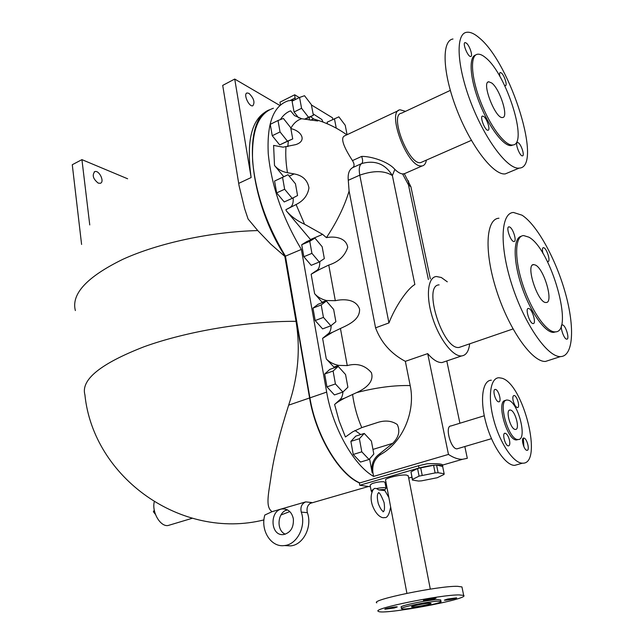 <?xml version="1.0" encoding="UTF-8"?>
<svg xmlns="http://www.w3.org/2000/svg" width="644" height="644" viewBox="0 0 644 644"><rect width="100%" height="100%" fill="white"/><g stroke="black" fill="none" stroke-linecap="round" stroke-linejoin="round"><path stroke-width="0.97" d="M447.62 599.041L456.612 597.841C457.659 598.316 444.819 600.731 444.344 600.144L447.62 599.041M459.18 594.911L463.672 595.418C470.337 598.984 381.932 615.39 378.334 611.317C371.177 608.805 440.359 594.662 459.18 594.911M424.211 600.594L423.462 600.514C422.327 600.007 435.602 597.519 436.101 598.147C434.08 599.17 430.111 599.983 424.211 600.594M394.192 608L384.871 609.232C383.792 608.733 396.809 606.334 397.268 606.946L394.192 608M440.713 600.079L438.435 599.58C429.516 599.54 398.129 605.956 401.268 607.155L401.518 608.475M438.749 601.182C429.83 601.166 398.427 607.566 401.566 608.733C403.136 610.601 444.223 602.969 440.971 601.407L438.749 601.182M462.078 587.561L461.949 586.926L457.449 586.314C438.604 585.782 369.616 600.055 376.812 602.865M406.911 593.325L385.611 480.271C383.647 478.363 401.462 474.048 406.847 475.151L408.312 476.069M429.83 603.178L430.957 603.291C432.591 604.048 412.321 607.815 411.564 606.898C410.059 606.318 425.394 603.187 429.83 603.178M491.807 83.044C500.01 89.178 508.929 117.514 502.602 117.482C495.598 119.422 481.052 81.893 488.78 81.772L491.807 83.044M485.729 57.807C482.549 55.094 479.828 53.903 477.558 54.225C469.87 55.151 471.03 77.143 480.617 101.712C490.1 126.296 505.138 146.156 512.68 144.989C528.684 144.844 506.667 74.318 485.729 57.807M475.731 54.982C468.413 56.68 469.919 78.874 479.522 103.121C489.021 127.375 503.825 146.727 511.312 145.576L513.212 144.9M479.506 38.077C510.966 63.828 543.15 167.577 519.201 168.1C508.027 169.791 485.544 140.432 471.247 103.451C456.805 66.485 455.244 33.721 466.626 32.305C470.201 31.757 474.491 33.681 479.506 38.077M483.749 116.5L482.598 116.057C479.386 116.097 485.061 130.982 487.999 130.233C490.664 130.265 487.089 118.762 483.749 116.5M466.441 43.156L465.113 42.576C462.086 42.721 467.987 57.308 470.74 56.479C473.163 56.439 469.693 45.684 466.441 43.156M504.55 85.306L505.427 85.62C507.657 85.628 504.333 75.259 501.386 72.981L500.283 72.49C499.494 72.724 499.374 74.06 499.913 76.499M518.436 142.823L517.478 142.461C514.596 142.437 519.805 156.492 522.445 155.848C524.868 155.929 521.455 144.86 518.436 142.823M452.998 39.002C441.317 40.596 442.557 73.295 456.926 109.995C471.15 146.711 493.851 175.715 505.331 173.88L508.977 172.359M422.4 161.869L420.862 162.538C409.125 166.168 388.759 114.334 401.518 113.207L450.309 90.401M426.409 160.106C425.781 163.56 424.356 165.508 422.126 165.951L420.741 165.983C406.646 165.967 386.376 110.808 400.101 109.802L405.527 111.34M290.863 128.615C301.537 130.917 307.381 141.012 295.668 144.642L283.03 147.17L273.603 145.407L274.505 165.468C277.773 169.316 282.096 171.731 287.474 172.713L294.123 173.912C302.616 175.45 307.566 180.119 308.951 187.919C307.768 195.317 303.477 200.856 296.079 204.534L285.888 209.719L286.339 210.886C291.168 216.497 297.246 220.948 304.572 224.249L322.62 234.368L326.428 237.644C337.037 221.657 344.596 206.112 349.096 191.002L348.283 180.288C347.671 173.904 349.137 169.678 352.687 167.617C354.578 166.249 354.506 163.906 352.469 160.597L361.646 156.42C370.485 156.122 387.978 161.322 394.836 169.372C397.702 172.165 400.286 173.679 402.572 173.936L404.368 173.719M352.469 160.597C343.123 146.156 340.475 137.929 344.508 135.908L398.411 110.599M287.474 172.713C285.904 163.19 285.413 154.6 285.992 146.953M304.572 224.249L296.079 204.534M310.609 116.669L313.918 119.1C317.291 119.977 318.53 120.597 317.637 120.959L301.658 118.729L294.477 115.59L290.589 110.816C286.612 112.346 283.255 115.195 280.502 119.382L280.502 119.382M290.806 128.317C293.575 123.31 297.19 120.114 301.658 118.729M288.335 141.044L287.788 146.663M309.386 117.272L309.233 119.985M293.165 197.845C293.503 202.788 292.489 205.975 290.114 207.424L285.888 209.719M274.505 165.468L283.754 176.689M311.149 274.239L316.091 270.842L319.875 269.305L311.149 274.239L314.626 293.696C317.717 297.117 321.694 299.388 326.54 300.523L335.315 300.692C343.952 298.768 356.188 299.09 359.561 309.12C360.093 319.569 348.782 324.64 340.435 328.48L332.32 332.385L322.604 338.35L326.275 358.909C329.478 362.21 333.624 364.367 338.696 365.389L347.261 365.591C356.977 362.91 365.019 365.253 371.371 372.618C374.575 382.383 364.448 389.073 356.575 392.623L344.621 398.161C340.064 400.496 336.732 402.605 334.606 404.488L339.13 421.007L345.426 436.986L352.654 431.842L361.775 427.616L376.225 422.939C384.42 420.017 391.423 420.532 397.227 424.493C400.327 430.949 398.821 437.228 392.711 443.338L379.71 453.77C373.528 458.166 371 464.429 372.119 472.559L372.989 473.147L373.592 476.399C353.918 465.435 332.674 427.866 326.669 392.107L301.376 249.429C282.507 217.817 271.47 185.931 268.258 153.779C266.777 123.326 273.45 105.672 288.271 100.802L294.429 100.029M286.339 210.886L310.762 239.858M319.786 261.657C319.891 266.536 318.7 269.586 316.196 270.802M310.448 239.528L322.62 234.368M326.428 237.644C334.55 236.018 346.198 237.604 347.712 247.312C344.878 256.022 338.559 261.939 328.762 265.062L319.875 269.305M323.014 122.07L321.847 119.51L313.089 113.851M331.169 325.526C331.072 329.8 329.953 332.642 327.828 334.059L332.32 332.385M314.626 293.696L322.394 302.575M322.097 302.253L326.54 300.523M327.828 334.059L322.604 338.35M342.93 392.011C342.648 395.698 341.61 398.29 339.807 399.787L344.621 398.161M326.275 358.909L334.51 367.724M333.906 367.088L338.696 365.389M339.807 399.787L334.606 404.488M295.145 99.667L294.702 94.781L299.307 97.582M311.422 104.956L332.489 117.788L332.811 119.47M369.584 458.882L372.119 472.559M354.965 430.458L360.761 434.539M319.271 262.003L311.213 265.32L303.847 256.723L301.714 244.72L306.947 241.476L314.924 238.087L309.756 241.315L311.921 253.358L319.271 262.003L324.334 258.598L322.161 246.724L314.924 238.087M292.207 198.352L284.213 201.95L276.638 192.902L274.577 181.045L288.013 174.717L282.555 177.35L284.64 189.247L292.207 198.352L297.56 195.535L295.459 183.798L288.013 174.717M330.847 325.784L322.604 328.891L315.182 320.551L312.976 308.122L318.184 304.218L326.355 301.03L321.203 304.926L323.441 317.395L330.847 325.784L335.886 321.702L333.64 309.418L326.355 301.03M369.068 459.478L360.535 462.062L353.242 454.455L350.875 441.373L355.794 436.109L364.246 433.436L359.392 438.701L361.799 451.822L369.068 459.478L373.818 454.028L371.403 441.108L364.246 433.436M342.874 392.059L334.437 394.933L326.959 386.875L324.673 373.995L329.857 369.374L338.221 366.412L333.093 371.024L335.419 383.945L342.874 392.059L347.889 387.253L345.562 374.534L338.221 366.412M313.362 115.332L311.358 104.634L304.515 95.715L299.573 97.453L301.569 108.289L308.516 117.24L313.362 115.332L305.087 119.293M298.719 117.973L294.05 112.008L292.078 101.205L299.573 97.453M292.722 138.935L279.673 144.9L272.251 135.723L270.255 124.332L278.023 120.5L280.043 131.923L287.449 141.165L292.722 138.935L290.694 127.665L283.392 118.456L278.023 120.5M327.45 123.857L327.136 122.199L338.865 116.838L345.224 125.266L347.076 134.701M301.714 244.72L309.756 241.315M303.847 256.723L311.921 253.358M274.577 181.045L282.555 177.35M276.638 192.902L284.64 189.247M312.976 308.122L321.203 304.926M315.182 320.551L323.441 317.395M350.875 441.373L359.392 438.701M353.242 454.455L361.799 451.822M324.673 373.995L333.093 371.024M326.959 386.875L335.419 383.945M294.05 112.008L301.569 108.289M304.515 119.196L308.516 117.24M272.251 135.723L280.043 131.923M279.673 144.9L287.449 141.165M336.265 128.172L334.429 118.689M356.575 392.623C376.104 387.543 393.975 385.192 410.188 385.571C415.823 411.669 402.492 442.525 380.588 454.527C374.43 458.842 371.894 465.057 372.989 473.147M280.438 104.739L279.979 102.179L294.702 94.781M370.405 486.751L359.746 485.278L418.978 468.027C431.158 464.976 439.071 464.316 442.726 466.047L442.726 466.803M442.517 465.024L442.452 464.718C440.866 463.736 435.787 463.414 427.205 463.769L418.528 465.749L359.344 483.048L359.746 485.278M273.402 108.264C258.308 113.288 251.393 130.949 252.641 161.25C255.628 193.232 266.568 224.869 285.453 256.143L309.909 397.863C315.979 435.32 339.235 474.185 359.851 482.895M285.453 256.143L301.376 249.429M411.854 477.196L408.707 478.106M386.408 484.513L385.434 484.795M371.145 490.784L370.099 485.093L372.135 483.588C376.523 482.171 380.459 481.567 383.945 481.776L384.975 482.388M412.353 479.732L410.993 471.859L417.578 468.502L433.581 465.298L436.584 465.113L442.653 466.425M371.934 492.072L371.186 491.002L374.639 488.361L376.563 488.563L378.825 489.939L384.452 490.543M384.09 490.648L384.106 490.648C385.732 489.448 383.961 489.207 378.809 489.931M435.119 472.929L438.121 472.728L444.151 473.775L444.014 474.459L437.244 477.727L421.554 480.843L418.6 481.052L412.418 480.086L412.466 479.418L419.075 476.125L435.119 472.929L433.581 465.298M436.584 465.113L438.121 472.728M442.605 466.224L444.151 473.775M410.993 471.859L412.466 479.418M417.578 468.502L419.075 476.125M420.661 467.608L422.174 475.232M464.831 446.534L467.311 458.319L462.513 459.301C458.23 459.438 453.545 457.812 448.466 454.423L373.592 476.399M361.775 427.616C357.331 417.441 354.256 406.356 352.55 394.37M410.188 385.571L405.35 361.34L427.697 353.62C433.01 359.827 437.799 362.797 442.082 362.54L445.237 361.477M349.096 191.002L375.565 327.836C381.143 342.608 391.077 353.773 405.35 361.34M446.791 360.946L459.921 423.237M408.038 180.497L408.594 181.302L408.489 184.909L410.912 186.768L411.162 187.968M348.283 180.288L359.787 175.152L388.944 322.926C395.424 306.158 407.684 288.423 414.865 284.527L392.373 175.579C385.249 163.882 375.009 159.873 361.662 163.56C359.32 165.154 358.692 169.018 359.787 175.152C373.641 170.362 384.508 170.499 392.373 175.579L394.836 169.372M447.306 281.822L441.325 277.5L436.334 276.501C427.729 277.242 425.676 296.2 432.518 317.645C439.24 339.098 452.957 356.832 461.595 355.939C466.055 355.391 468.751 351.358 469.669 343.824M448.466 454.423L427.697 353.62M458.15 448.506L457.039 448.844C450.776 449.504 444.513 425.789 450.961 425.942L451.114 425.934M461.547 346.609L459.011 347.446C442.879 350.119 422.335 285.131 439.111 284.873M269.498 109.794C241.653 119.72 248.447 199.994 285.147 256.272L309.587 397.976C315.649 435.425 338.913 474.282 359.537 482.992M272.106 511.65L305.715 501.885C301.69 503.737 300.201 507.142 301.255 512.093C306.439 526.22 297.126 544.623 284.398 545.565C271.06 547.625 260.216 530.31 264.829 515.031L272.106 511.65C264.773 506.933 268.951 492.435 271.47 473.445C274.489 454.197 280.221 431.432 288.665 405.157C298.14 376.917 300.595 348.976 296.031 321.34L284.833 256.401L270.689 244.052L257.761 230.568L248.085 219.016L244.648 208.696L239.101 185.858L222.711 85.394L234.722 79.059L279.456 105.23M267.96 110.631C251.675 118.375 246.064 140.674 251.136 177.535L234.722 79.059M248.946 93.348C253.833 98.234 255.129 102.372 252.834 105.777C249.043 107.242 242.981 93.815 247.054 92.969L248.946 93.348M127.625 178.774L81.925 159.632L89.758 224.941M98.258 183.129C93.098 179 91.931 175.168 94.765 171.626C99.176 169.823 104.98 182.051 100.303 183.29L98.258 183.129M81.925 159.632L72.273 164.727L81.595 244.454M285.324 545.613L290.605 545.887C303.276 544.953 312.541 526.695 307.365 512.672C306.303 507.762 307.784 504.389 311.793 502.537L305.715 501.885M293.35 518.798C293.857 527.525 290.589 532.773 283.561 534.552C269.892 536.444 269.345 509.098 282.982 508.921C288.432 509.074 291.885 512.366 293.35 518.798M287.321 509.823C277.475 511.956 275.93 530.463 285.316 534.198M301.255 512.093L307.365 512.672M154.246 501.893C151.726 512.294 160.453 527.034 168.132 525.504L170.161 524.892M154.278 510.129L153.377 511.69L155.478 514.451M154.528 511.328L153.377 511.69M535.607 265.119C544.341 269.289 553.904 303.083 546.104 302.479C537.973 303.759 525.013 263.927 533.731 264.579L535.607 265.119M528.885 237.177L523.604 235.559C514.926 235.801 514.129 258.123 522.662 284.213C531.075 310.303 546.354 332.36 555.039 331.877C574.81 333.061 551.127 248.898 528.885 237.177M521.366 236.227C513.196 237.692 512.962 260.377 521.559 285.984C530.044 311.599 544.993 332.835 553.558 332.376L555.893 331.805M522.034 215.193C537.249 224.989 556.158 259.653 565.488 293.519C574.931 327.385 573.41 356.422 560.481 356.591C547.569 357.259 524.635 324.415 512.004 285.147C499.221 245.887 500.678 212.89 513.477 212.464L522.034 215.193M529.078 308.597L528.434 308.436C524.796 308.146 529.771 324.029 533.184 323.57C536.476 323.868 532.669 309.997 529.078 308.597M509.847 227.091L508.977 226.825C505.516 226.688 510.797 242.104 514.017 241.516C517.035 241.693 513.332 228.894 509.847 227.091M547.239 261.223L548.02 261.488C550.749 261.697 547.183 249.445 544.059 247.843L543.351 247.626C542.208 247.98 542.103 249.969 543.029 253.599M562.896 325.011L562.365 324.874C559.137 324.576 563.79 339.549 566.809 339.147C569.755 339.46 566.092 326.242 562.896 325.011M498.947 218.227C485.826 218.823 483.958 251.748 496.605 290.742C509.082 329.752 532.21 362.242 545.46 361.445L550.242 359.899M513.155 400.729C512.535 397.549 512.817 395.81 514.009 395.529C516.939 395.158 520.529 407.781 517.43 407.58C515.707 407.113 514.282 404.826 513.155 400.729M498.392 401.784C495.204 401.099 492.177 389.169 495.244 389.419C498.367 389.024 502.07 402.033 498.77 401.84L498.392 401.784M509.485 440.222C510.137 443.692 509.798 445.576 508.446 445.881C505.25 446.203 501.724 432.929 505.073 433.227C506.884 433.71 508.358 436.036 509.485 440.222M524.015 438.081C527.05 438.572 530.028 450.615 527.025 450.317C524.023 450.623 520.585 437.751 523.733 438.041L524.015 438.081M510.644 410.091C515.53 411.097 520.207 429.838 515.45 429.427C510.652 429.967 505.049 409.592 510.096 410.011L510.644 410.091M505.765 400.488C495.566 399.65 506.892 441.011 516.649 439.933L518.138 439.506M508.422 400.222L507.231 400.037C497.023 399.127 508.366 440.577 518.114 439.506C527.79 440.279 518.348 402.444 508.422 400.222M501.942 378.221C523.467 383.848 543.512 464.574 522.509 463.173C513.638 463.398 500.09 443.499 493.876 420.419C487.532 397.34 490.213 377.795 498.979 377.738L501.942 378.221M491.332 380.202C482.469 380.298 479.659 399.819 485.946 422.818C492.105 445.825 505.693 465.628 514.661 465.371L518.009 464.437M523.862 446.686L523.363 438.137M458.061 448.53L457.087 448.82C450.808 449.633 444.481 425.652 451.025 425.958L484.264 415.766M310.649 120.219L313.322 118.915M290.114 207.424L293.237 206.032M289.212 176.182L294.123 173.912M335.315 300.692L328.762 265.062M347.261 365.591L340.435 328.48M372.957 449.407L392.711 443.338M380.588 454.527L379.71 453.77M295.274 97.912L290.468 100.327M418.978 468.027L418.528 465.749M386.086 488.313L386.046 488.08C384.83 487.363 381.667 487.524 376.563 488.563M309.909 397.863L326.669 392.107M402.572 173.936L408.489 184.909L428.397 279.528M361.646 156.42C362.918 160.106 362.926 162.489 361.662 163.56L352.687 167.617M375.565 327.836L388.944 322.926M263.951 519.909C181.672 540.445 93.34 477.904 84.903 394.804C80.717 379.735 100.448 363.707 144.103 346.738C187.018 331.201 248.214 320.994 296.031 321.34M309.587 397.976L288.665 405.157M251.136 177.535L238.674 183.395M75.364 310.561C71.073 293.994 86.892 276.912 122.843 259.315C158.456 243.054 211.256 231.711 257.761 230.568M440.971 601.407L440.657 599.814M463.672 595.418L461.949 586.926M408.248 475.731L430.305 589.115M487.902 82.174L488.78 81.772M512.68 144.989L511.312 145.576M519.201 168.1L505.331 173.88M420.862 162.538L471.376 140.36M403.772 173.985L422.126 165.951M346.81 134.821C337.456 128.124 327.289 123.117 316.301 119.792M376.225 422.939L363.812 426.908M442.452 464.718L442.726 466.047M384.935 482.171L386.046 488.08L384.227 490.656M384.766 490.366L388.863 497.538M390.658 507.078C389.185 514.87 387.068 518.348 384.299 517.51C383.558 518.291 377.062 517.615 372.457 505.524C370.453 499.535 370.703 494.222 373.206 489.577M383.075 511.505L383.156 511.296C381.803 510.829 380.193 508.301 378.318 503.705C376.853 497.466 377.022 493.739 378.833 492.523L378.704 493.071C379.477 492.33 381.272 495.51 384.098 502.602C384.871 508.269 384.516 511.352 383.019 511.843M442.525 465.089L462.513 459.301M430.329 278.796L410.912 186.776L404.36 173.816M442.082 362.54L461.595 355.939M280.905 515.031L289.776 511.586M247.054 92.969L246.58 93.211M94.765 171.626L94.201 171.916M368.529 486.486L310.022 503.415M287.522 509.919L285.638 510.467M285.574 509.171L282.982 508.921M290.605 545.887L284.398 545.565M168.132 525.504L192.218 518.283M532.572 265.006L533.731 264.579M555.039 331.877L553.558 332.376M560.481 356.591L545.46 361.445M459.148 347.438L513.01 328.955M528.434 308.436L527.919 308.613M508.977 226.825L508.51 227.01M562.365 324.874L561.938 325.019M514.009 395.529L513.574 395.666M495.244 389.419L494.761 389.572M505.073 433.227L504.574 433.372M523.733 438.041L523.282 438.178M509.364 410.236L510.096 410.011M518.114 439.506L516.649 439.933M522.509 463.173L514.661 465.371M457.087 448.82L491.477 438.677"/></g></svg>

